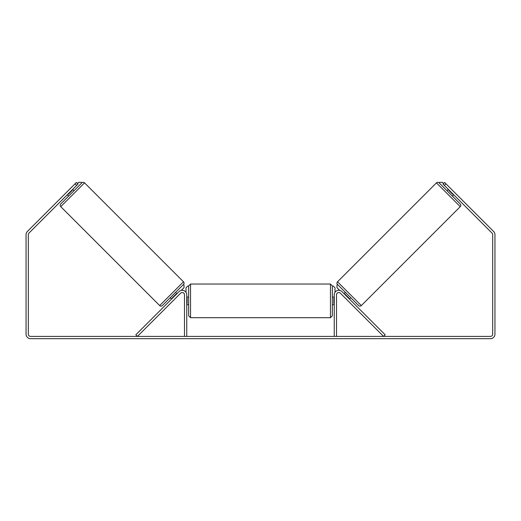 <?xml version="1.0" encoding="UTF-8"?>
<svg xmlns="http://www.w3.org/2000/svg" width="521" height="521" viewBox="0 0 521 521"><rect width="100%" height="100%" fill="white"/><g stroke="black" fill="none" stroke-linecap="round" stroke-linejoin="round"><path stroke-width="0.78" d="M135.818 334.808L179.016 291.604A4.539 4.539 0 0 1 186.759 294.814L186.759 336.41L184.493 336.41L184.493 294.814A2.266 2.266 0 0 0 180.618 293.212L137.42 336.41L135.818 334.808M385.182 334.808L341.984 291.604A4.539 4.539 0 0 0 334.241 294.814L334.241 336.41L336.507 336.41L336.507 294.814A2.266 2.266 0 0 1 340.382 293.212L383.58 336.41L385.182 334.808M361.313 305.586L337.517 281.789L436.455 182.858A1.889 1.889 0 0 1 439.125 182.858L460.251 203.978A1.889 1.889 0 0 1 460.251 206.655L361.313 305.586A1.889 1.889 0 0 1 358.643 305.586L337.517 284.466L336.983 285L336.983 287.67L339.679 290.366M337.517 281.789A1.889 1.889 0 0 0 337.517 284.466M447.011 190.745L448.353 189.41M452.358 196.091L453.7 194.756M449.115 190.172L448.848 190.439L452.664 194.261L452.931 193.988M344.068 293.688L345.403 292.353M349.415 299.034L350.757 297.699M344.83 294.456L345.097 294.189L348.92 298.005L348.653 298.272M76.659 185.398L75.057 183.789L76.392 182.454L78 184.063L28.981 233.076A2.266 2.266 0 0 0 28.316 234.678L28.316 334.143A2.266 2.266 0 0 0 30.589 336.41L490.411 336.41A2.266 2.266 0 0 0 492.684 334.143L492.684 234.678A2.266 2.266 0 0 0 492.019 233.076L443 184.063L444.608 182.454L445.943 183.789L444.341 185.398M75.057 183.789L27.379 231.467A4.539 4.539 0 0 0 26.05 234.678L26.05 334.143A4.539 4.539 0 0 0 30.589 338.676L490.411 338.676A4.539 4.539 0 0 0 494.95 334.143L494.95 234.678A4.539 4.539 0 0 0 493.621 231.467L445.943 183.789M159.686 305.586L183.483 281.789L84.545 182.858A1.889 1.889 0 0 0 81.875 182.858L60.749 203.978A1.889 1.889 0 0 0 60.749 206.655L159.686 305.586A1.889 1.889 0 0 0 162.357 305.586L183.483 284.466L184.017 285L184.017 287.67L181.321 290.366M183.483 281.789A1.889 1.889 0 0 1 183.483 284.466M73.989 190.745L72.647 189.41M71.885 190.172L72.152 190.439L68.336 194.261L68.069 193.988M68.642 196.091L67.3 194.756M176.932 293.688L175.597 292.353M171.585 299.034L170.243 297.699M176.17 294.456L175.903 294.189L172.08 298.005L172.347 298.272M188.654 300.864L188.654 285.925L190.543 284.036L190.543 317.693L188.654 315.798L188.654 300.864M330.457 284.036L332.346 285.925L332.346 315.798L330.457 317.693L330.457 284.036L190.543 284.036M334.241 303.567L333.863 303.567L333.863 298.162L334.241 298.162M186.759 298.162L187.137 298.162L187.137 303.567L186.759 303.567M77.46 183.522L78.664 182.324L81.341 182.324L81.875 182.858M186.004 292.307L186.004 287.82L187.899 285.925M333.101 285.925L334.996 287.82L334.996 292.307M443.54 183.522L442.336 182.324L439.659 182.324L439.125 182.858M436.455 182.858L460.251 206.655M84.545 182.858L60.749 206.655M332.346 297.081L334.241 297.081M334.241 304.648L332.346 304.648M330.457 317.693L190.543 317.693M188.654 297.081L186.759 297.081M188.654 304.648L186.759 304.648"/></g></svg>
